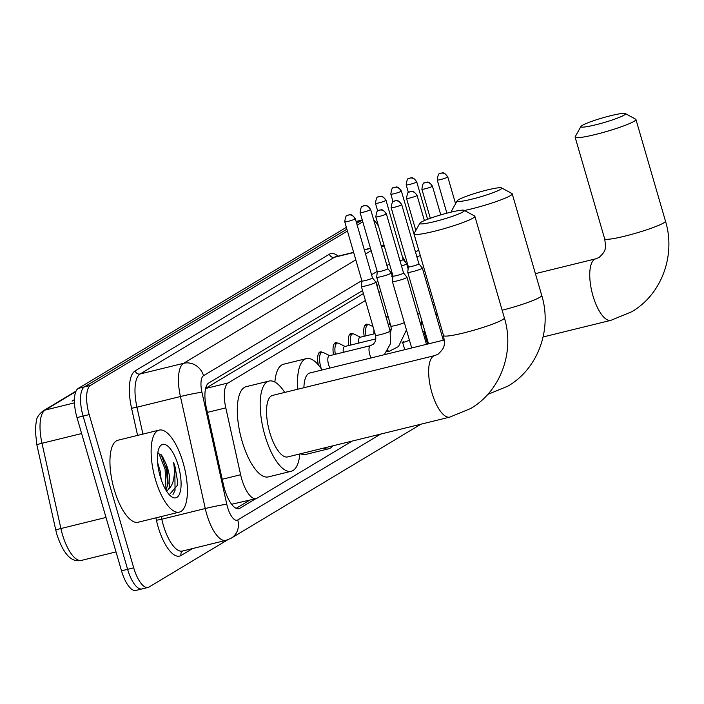 <?xml version="1.0" encoding="UTF-8"?>
<svg xmlns="http://www.w3.org/2000/svg" width="704" height="704" viewBox="0 0 704 704"><rect width="100%" height="100%" fill="white"/><g stroke="black" fill="none" stroke-linecap="round" stroke-linejoin="round"><path stroke-width="1.06" d="M318.314 364.848A13.517 4.972 -103.8 0 1 320.232 351.903A13.517 4.972 -103.8 0 1 322.124 352.308M333.502 354.728A13.517 4.972 -103.8 0 1 335.588 342.672A13.517 4.972 -103.8 0 1 337.48 343.086M348.858 345.506A13.517 4.972 -103.8 0 1 350.944 333.45A13.517 4.972 -103.8 0 1 352.836 333.863M364.214 336.274A13.517 4.972 -103.8 0 1 366.3 324.227A13.517 4.972 -103.8 0 1 368.192 324.641M365.42 300.502L228.166 382.95A25.335 9.328 76.2 0 0 225.79 407.862L240.627 474.734A25.335 9.328 76.2 0 0 241.718 479.01A25.335 9.328 76.2 0 0 256.08 498.626A25.335 9.328 76.2 0 0 257.066 498.212L352.141 441.1M378.761 284.337L376.886 285.472M363.405 293.568L205.638 388.344M393.202 276.056L391.714 276.558M231.616 504.275L256.08 498.626M380.776 291.271L378.893 292.398M362.542 290.585L208.771 382.967A25.335 9.328 76.2 0 0 206.386 407.88L223.45 484.783A25.335 9.328 76.2 0 0 224.541 489.06A25.335 9.328 76.2 0 0 238.902 508.666A25.335 9.328 76.2 0 0 239.888 508.253L255.816 498.687M227.506 539.906L149.063 587.03A25.335 9.328 -103.8 0 1 148.069 587.435A25.335 9.328 -103.8 0 1 133.716 567.829L89.197 414.594A25.335 9.328 -103.8 0 1 90.482 385.405L347.433 231.035M373.692 219.974A25.335 9.328 -103.8 0 1 378.541 226.274M357.174 225.183L362.789 221.813M142.956 588.526A25.335 9.328 -103.8 0 1 141.97 588.94L135.872 590.436A25.335 9.328 -103.8 0 1 121.51 570.83L76.991 417.586L83.098 416.09A25.335 9.328 -103.8 0 1 84.383 386.901L346.896 229.187L84.383 386.901A25.335 9.328 -103.8 0 0 83.098 416.09L127.618 569.325L83.098 416.09L89.197 414.594M141.97 588.94A25.335 9.328 -103.8 0 1 127.618 569.325A25.335 9.328 -103.8 0 0 141.97 588.94L148.069 587.435M356.136 221.619L361.838 220.211A25.335 9.328 -103.8 0 1 362.261 219.991A25.335 9.328 -103.8 0 0 361.838 220.211L356.638 223.344L362.296 220.106M392.066 272.844L391.371 273.266M377.898 281.362L376.015 282.489M249.718 500.183L236.166 508.323M76.991 417.586A25.335 9.328 -103.8 0 1 78.276 388.397L346.368 227.348M356.101 221.522A25.335 9.328 -103.8 0 1 356.726 221.302L362.252 219.947M74.422 400.462L72.01 401.051L74.439 399.59M183.128 462.783A42.231 15.541 -103.8 0 1 179.335 512.116A42.231 15.541 -103.8 0 1 155.408 479.433A42.231 15.541 -103.8 0 1 159.192 430.1A42.231 15.541 -103.8 0 1 183.128 462.783M179.335 512.116L138.16 522.227A42.231 15.541 -103.8 0 1 114.224 489.544A42.231 15.541 -103.8 0 1 118.017 440.211L159.192 430.1M161.154 479.477L160.16 471.117L157.617 462.625M165.95 490.151L168.115 483.613L167.429 469.33L165.942 463.716L162.272 456.069L157.784 452.98M165.942 463.716A19.087 7.022 -103.8 0 1 167.904 469.216A19.087 7.022 -103.8 0 1 168.546 489.28L166.619 491.234M160.23 476.538A27.535 10.138 -103.8 0 1 159.342 447.506A27.535 10.138 -103.8 0 1 178.297 465.678A27.535 10.138 -103.8 0 1 171.398 496.619A27.535 10.138 -103.8 0 1 160.23 476.538M169.303 494.727L177.197 485.558L177.531 481.193L175.05 466.787L173.642 462.493L174.178 467.078C174.935 477.638 173.061 485.038 168.546 489.28M167.746 485.654L166.302 468.934L161.128 454.678M177.188 485.663L177.531 481.193M166.012 490.054L165.097 469.225L158.699 453.05M172.99 494.49L175.058 490.283L174.777 466.849L173.642 462.493M463.065 211.886A23.223 2.446 -16.2 0 0 464.191 210.346A23.223 2.446 -16.2 0 0 444.453 213.831A23.223 2.446 -16.2 0 0 421.115 222.191A23.223 2.446 -16.2 0 0 419.839 223.23A23.223 2.446 -16.2 0 0 437.395 220.871A23.223 2.446 -16.2 0 0 463.065 211.886M464.191 210.346L474.575 215.978A31.671 3.335 163.8 0 1 474.848 216.269A31.671 3.335 163.8 0 1 473.026 218.082A31.671 3.335 163.8 0 1 439.613 229.909A31.671 3.335 163.8 0 1 414.022 233.939A31.671 3.335 163.8 0 1 414.093 233.552L419.839 223.23M449.812 417.111A31.671 11.66 76.2 0 1 431.869 392.594A31.671 11.66 76.2 0 1 433.47 356.11A31.671 11.66 76.2 0 1 434.711 355.59L272.58 395.41A31.671 11.66 76.2 0 0 269.746 432.414A31.671 11.66 76.2 0 0 287.69 456.922L449.812 417.111L470.606 408.549C500.676 391.134 514.862 351.824 504.372 317.891L474.848 216.269M299.834 453.939A46.446 17.098 -103.8 0 1 291.218 471.275A46.446 17.098 -103.8 0 1 264.889 435.327A46.446 17.098 -103.8 0 1 269.06 381.058A46.446 17.098 -103.8 0 1 284.733 392.427M291.218 471.275L268.338 476.898A46.446 17.098 -103.8 0 1 242.018 440.942A46.446 17.098 -103.8 0 1 246.18 386.672L269.06 381.058M500.43 189.438A23.223 2.446 -16.2 0 0 501.556 187.898A23.223 2.446 -16.2 0 0 481.818 191.382A23.223 2.446 -16.2 0 0 458.48 199.742A23.223 2.446 -16.2 0 0 457.204 200.79A23.223 2.446 -16.2 0 0 474.76 198.422A23.223 2.446 -16.2 0 0 500.43 189.438M501.556 187.898L511.94 193.53A31.671 3.335 163.8 0 1 512.213 193.82A31.671 3.335 163.8 0 1 510.391 195.633A31.671 3.335 163.8 0 1 464.455 210.487M332.816 445.843A46.446 17.098 -103.8 0 1 328.583 448.826A46.446 17.098 -103.8 0 1 323.435 448.14M328.583 448.826L305.703 454.45A46.446 17.098 -103.8 0 1 300.555 453.763M444.338 339.953L309.945 372.962A31.671 11.66 76.2 0 0 303.908 387.719M297.836 389.206A46.446 17.098 -103.8 0 1 306.425 358.609A46.446 17.098 -103.8 0 1 322.098 369.978M274.877 382.078A46.446 17.098 -103.8 0 1 283.545 364.232L306.425 358.609M452.003 211.913A31.671 3.335 163.8 0 1 451.387 211.49A31.671 3.335 163.8 0 1 451.458 211.103L457.204 200.79M624.158 115.104A23.223 2.446 -16.2 0 0 625.293 113.564A23.223 2.446 -16.2 0 0 605.546 117.049A23.223 2.446 -16.2 0 0 582.217 125.409A23.223 2.446 -16.2 0 0 580.941 126.447A23.223 2.446 -16.2 0 0 598.497 124.089A23.223 2.446 -16.2 0 0 624.158 115.104M625.293 113.564L635.677 119.196A31.671 3.335 163.8 0 1 635.941 119.486A31.671 3.335 163.8 0 1 634.128 121.299A31.671 3.335 163.8 0 1 600.714 133.126A31.671 3.335 163.8 0 1 575.115 137.157A31.671 3.335 163.8 0 1 575.194 136.77L580.941 126.447M427.724 344.036A46.446 17.098 -103.8 0 1 425.99 338.545A46.446 17.098 -103.8 0 1 424.125 331.346M404.853 349.659A46.446 17.098 -103.8 0 1 403.11 344.159A46.446 17.098 -103.8 0 1 402.644 342.496M392.709 276.144L392.999 276.074A5.491 0.581 -16.2 0 0 393.008 276.074L392.383 281.468A7.603 0.801 -16.2 0 0 392.383 281.503A7.603 0.801 -16.2 0 0 397.188 280.878A7.603 0.801 -16.2 0 0 406.551 277.702A7.603 0.801 -16.2 0 0 406.982 277.262A7.603 0.801 -16.2 0 0 406.965 277.235L403.55 273.002A5.491 0.581 -16.2 0 0 403.542 272.994M386.038 214.13A5.491 0.581 -16.2 0 1 380.248 216.181A5.491 0.581 -16.2 0 1 375.813 216.876L393.008 276.074A5.491 0.581 -16.2 0 0 396.475 275.625A5.491 0.581 -16.2 0 0 403.234 273.328A5.491 0.581 -16.2 0 0 403.55 273.011L386.355 213.814C381.814 207.495 380.565 210.566 380.151 209.933L378.25 210.646A5.491 5.069 -121 0 1 379.562 210.109A5.491 5.069 59 0 1 386.038 214.13A5.491 0.581 -16.2 0 0 386.355 213.814M408.364 266.825A5.491 0.581 -16.2 0 0 408.364 266.851L407.739 272.246A7.603 0.801 -16.2 0 0 407.739 272.281A7.603 0.801 -16.2 0 0 412.544 271.656A7.603 0.801 -16.2 0 0 421.907 268.47A7.603 0.801 -16.2 0 0 422.338 268.039A7.603 0.801 -16.2 0 0 422.321 268.004L418.906 263.78A5.491 0.581 -16.2 0 0 418.898 263.762M401.394 204.908A5.491 0.581 -16.2 0 1 395.604 206.958A5.491 0.581 -16.2 0 1 391.169 207.654L408.364 266.851A5.491 0.581 -16.2 0 0 411.831 266.402A5.491 0.581 -16.2 0 0 418.59 264.106A5.491 0.581 -16.2 0 0 418.906 263.789L401.711 204.591C397.17 198.264 395.921 201.344 395.507 200.71L393.606 201.414A5.491 5.069 -121 0 1 394.909 200.878A5.491 5.069 59 0 1 401.394 204.908A5.491 0.581 -16.2 0 0 401.711 204.591M329.956 368.051A7.603 2.798 -103.8 0 1 328.583 364.646A7.603 2.798 -103.8 0 1 329.27 355.766L370.445 345.655A7.603 2.798 -103.8 0 0 369.996 345.884A7.603 2.798 -103.8 0 0 369.767 354.534A7.603 2.798 -103.8 0 0 371.14 357.94M361.944 280.949A5.491 0.581 -16.2 0 0 361.944 280.975L361.319 286.37A7.603 0.801 -16.2 0 0 361.328 286.405A7.603 0.801 -16.2 0 0 366.133 285.78A7.603 0.801 -16.2 0 0 375.918 282.163A7.603 0.801 -16.2 0 0 375.91 282.137L372.486 277.904A5.491 0.581 -16.2 0 0 372.478 277.895M321.385 368.905A12.672 4.664 -103.8 0 1 320.822 367.145A12.672 4.664 -103.8 0 1 321.957 352.343A12.672 4.664 -103.8 0 1 323.435 352.572L329.674 355.67M354.974 219.032A5.491 0.581 -16.2 0 1 349.184 221.082A5.491 0.581 -16.2 0 1 344.749 221.778L361.944 280.975A5.491 0.581 -16.2 0 0 365.42 280.526A5.491 0.581 -16.2 0 0 372.178 278.23A5.491 0.581 -16.2 0 0 372.486 277.913L355.291 218.715C350.759 212.397 349.51 215.468 349.096 214.834L347.195 215.547A5.491 5.069 -121 0 1 348.498 215.01A5.491 5.069 59 0 1 354.974 219.032A5.491 0.581 -16.2 0 0 355.291 218.715M360.105 212.555C360.8 207.794 361.618 205.718 362.551 206.316A5.491 5.069 -121 0 1 363.854 205.779A5.491 5.069 59 0 1 370.33 209.81A5.491 0.581 -16.2 0 1 364.54 211.86A5.491 0.581 -16.2 0 1 360.105 212.555L377.3 271.753A5.491 0.581 -16.2 0 0 377.3 271.753L376.675 277.147A7.603 0.801 -16.2 0 0 376.684 277.182A7.603 0.801 -16.2 0 0 381.489 276.558A7.603 0.801 -16.2 0 0 391.274 272.941A7.603 0.801 -16.2 0 0 391.266 272.906L387.842 268.682M377.3 271.753A5.491 0.581 -16.2 0 0 380.776 271.304A5.491 0.581 -16.2 0 0 387.534 269.007A5.491 0.581 -16.2 0 0 387.842 268.69A5.491 0.581 -16.2 0 0 387.834 268.664M343.297 352.326A7.603 2.798 -103.8 0 1 344.626 346.544L375.892 338.862M335.333 354.279A12.672 4.664 -103.8 0 1 337.313 343.121A12.672 4.664 -103.8 0 1 338.791 343.341L345.03 346.438M400.039 260.938A5.491 0.581 -16.2 0 0 402.89 259.776A5.491 0.581 -16.2 0 0 403.198 259.468A5.491 0.581 -16.2 0 0 403.19 259.442M358.653 343.094A7.603 2.798 -103.8 0 1 359.982 337.313L375.038 333.617M401.518 266.006A7.603 0.801 -16.2 0 0 406.63 263.718A7.603 0.801 -16.2 0 0 406.622 263.683L403.198 259.45L386.003 200.27C381.471 193.943 380.222 197.014 379.808 196.39L377.907 197.094A5.491 5.069 -121 0 1 379.21 196.557A5.491 5.069 59 0 1 385.686 200.578A5.491 0.581 -16.2 0 0 386.003 200.27M350.689 345.057A12.672 4.664 -103.8 0 1 352.669 333.898A12.672 4.664 -103.8 0 1 354.147 334.118L360.386 337.216M415.395 251.715A5.491 0.581 -16.2 0 0 418.246 250.554A5.491 0.581 -16.2 0 0 418.554 250.237A5.491 0.581 -16.2 0 0 418.546 250.219M374.009 333.872A7.603 2.798 -103.8 0 1 374.026 330.141M416.874 256.775A7.603 0.801 -16.2 0 0 420.297 255.534M366.045 335.826A12.672 4.664 -103.8 0 1 368.025 324.667A12.672 4.664 -103.8 0 1 369.503 324.896L373.014 326.63M389.365 324.65A7.603 2.798 -103.8 0 1 389.382 320.918M222.218 479.257L240.627 474.734M391.908 272.941A25.335 23.408 59 0 1 392.418 274.041M207.39 412.386L225.79 407.862M205.603 388.494L228.166 382.95M392.286 276.417L392.982 276.25M237.838 508.763L239.888 508.253M361.83 280.588L203.526 375.69A16.887 6.222 76.2 0 0 201.942 392.304L226.794 504.31A16.887 6.222 76.2 0 0 227.524 507.162A16.887 6.222 76.2 0 0 237.75 519.957L380.697 434.078M225.87 540.382A33.783 12.434 -103.8 0 1 206.73 514.237A33.783 12.434 -103.8 0 1 205.269 508.534L161.797 519.209A33.783 12.434 76.2 0 0 163.258 524.911A33.783 12.434 76.2 0 0 182.406 551.056L225.87 540.382L231.194 538.182A16.887 15.602 -121 0 0 237.75 519.957M192.614 548.548L181.078 555.482A4.224 3.898 59 0 1 182.565 551.021M181.078 555.482A38.007 13.992 -103.8 0 1 158.057 526.68A38.007 13.992 -103.8 0 1 156.42 520.265L155.892 517.871M137.588 435.406L131.569 408.258A38.007 13.992 -103.8 0 1 135.142 370.885L329.375 254.197A38.007 13.992 -103.8 0 1 338.087 256.159M90.482 385.405L78.276 388.397M133.716 567.829L121.51 570.83M226.794 504.31A16.887 0.959 167.5 0 0 205.269 508.534L180.418 396.528L136.954 407.202L142.921 434.095M201.942 392.304A16.887 0.959 167.5 0 0 180.418 396.528A33.783 12.434 -103.8 0 1 183.594 363.308L140.122 373.982A33.783 12.434 76.2 0 0 136.954 407.202L131.569 408.258M161.216 516.569L161.797 519.209L156.42 520.265M370.524 248.415L364.355 249.929M353.69 252.551L334.356 257.294L140.122 373.982A4.224 3.898 59 0 1 135.142 370.885M353.628 252.34L335.676 256.749A33.783 12.434 76.2 0 0 334.356 257.294A4.224 3.898 59 0 1 329.375 254.197M203.526 375.69A16.887 15.602 -121 0 0 183.594 363.308L355.81 259.846M365.543 254.003L371.166 250.624M389.488 263.974L386.927 265.514M377.186 271.366L371.571 274.745M408.188 268.321L407.713 267.018A16.887 4.462 160 0 1 407.774 267.634M384.41 246.488A16.887 15.602 -121 0 0 381.313 246.189M75.83 391.635L45.153 410.062A33.783 12.434 76.2 0 0 41.985 443.282L60.896 528.537A33.783 12.434 76.2 0 0 62.357 534.239A33.783 12.434 76.2 0 0 81.497 560.393L116.019 551.91M81.497 560.393C75.073 561.678 65.71 560.586 57.015 534.934L55.783 530.13A8.448 0.475 167.5 0 1 60.896 528.537L106.005 517.458M74.466 402.864L45.153 410.062A8.448 7.806 -121 0 0 43.146 410.89L76.058 391.116M81.629 433.541L41.985 443.282A8.448 0.475 167.5 0 0 36.872 444.866L35.2 429.713L36.406 420.587C36.775 417.481 39.019 414.251 43.146 410.89M74.43 400.092L73.392 400.717M434.711 355.59L437.985 354.253C444.928 347.626 445.104 345.884 443.546 335.562A31.671 3.335 -16.2 0 0 469.137 331.531A31.671 3.335 -16.2 0 0 502.55 319.704A31.671 3.335 -16.2 0 0 504.372 317.891M502.146 310.218A31.671 3.335 -16.2 0 0 539.915 297.255A31.671 3.335 -16.2 0 0 541.737 295.442L512.213 193.82M535.401 273.645L595.804 258.808A31.671 11.66 76.2 0 0 594.572 259.327A31.671 11.66 76.2 0 0 592.962 295.812A31.671 11.66 76.2 0 0 610.914 320.329L631.708 311.766C661.778 294.351 675.963 255.05 665.465 221.109L635.941 119.486M595.804 258.808L599.086 257.47C606.03 250.853 606.206 249.102 604.639 238.779A31.671 3.335 -16.2 0 0 630.238 234.749A31.671 3.335 -16.2 0 0 663.652 222.922A31.671 3.335 -16.2 0 0 665.465 221.109M416.75 195.677A5.491 5.069 59 0 0 410.265 191.655A5.491 5.069 -121 0 0 408.962 192.192C408.03 191.585 407.22 193.67 406.525 198.431A5.491 0.581 -16.2 0 0 410.96 197.727A5.491 0.581 -16.2 0 0 416.75 195.677A5.491 0.581 -16.2 0 0 417.067 195.369L424.389 220.572M432.106 186.454A5.491 5.069 59 0 0 425.621 182.433A5.491 5.069 -121 0 0 424.318 182.97C423.386 182.362 422.576 184.439 421.881 189.2A5.491 0.581 -16.2 0 0 426.316 188.505A5.491 0.581 -16.2 0 0 432.106 186.454A5.491 0.581 -16.2 0 0 432.423 186.138L440.766 214.878M447.462 177.232A5.491 5.069 59 0 0 440.977 173.202A5.491 5.069 -121 0 0 439.674 173.738C438.742 173.14 437.932 175.217 437.237 179.978A5.491 0.581 -16.2 0 0 441.672 179.282A5.491 0.581 -16.2 0 0 447.462 177.232A5.491 0.581 -16.2 0 0 447.779 176.915L455.567 203.729M370.445 345.655L373.27 344.212C375.487 342.188 376.235 339.205 375.522 335.28A7.603 0.801 -16.2 0 0 380.327 334.655A7.603 0.801 -16.2 0 0 389.831 331.382A7.603 0.801 -16.2 0 0 390.122 331.038L390.465 343.728L384.314 354.702M390.5 332.499L391.283 329.067L390.878 326.058A7.603 0.801 -16.2 0 0 395.683 325.433A7.603 0.801 -16.2 0 0 404.334 322.617M406.454 329.947L398.482 346.553L389.426 351.19A7.603 2.798 -103.8 0 1 387.702 350.416M370.33 209.81A5.491 0.581 -16.2 0 0 370.647 209.493L387.842 268.69M377.907 197.094C376.974 196.486 376.156 198.572 375.461 203.333A5.491 0.581 -16.2 0 0 379.896 202.629A5.491 0.581 -16.2 0 0 385.686 200.578M417.71 314.195A7.603 0.801 -16.2 0 0 419.69 313.394M409.455 340.243L404.782 341.968A7.603 2.798 -103.8 0 1 403.058 341.194M401.042 191.356A5.491 5.069 59 0 0 394.566 187.334A5.491 5.069 -121 0 0 393.263 187.871C392.33 187.264 391.512 189.341 390.817 194.102A5.491 0.581 -16.2 0 0 395.252 193.406A5.491 0.581 -16.2 0 0 401.042 191.356A5.491 0.581 -16.2 0 0 401.359 191.039L418.862 250.606M433.066 304.964A7.603 0.801 -16.2 0 0 434.491 304.41M416.398 182.134A5.491 5.069 59 0 0 409.922 178.103A5.491 5.069 -121 0 0 408.619 178.64C407.686 178.042 406.868 180.118 406.173 184.879A5.491 0.581 -16.2 0 0 410.608 184.184A5.491 0.581 -16.2 0 0 416.398 182.134A5.491 0.581 -16.2 0 0 416.715 181.817L427.592 219.261M370.462 248.204L364.294 249.718M407.713 267.018L407.202 265.654M406.076 263.014L402.274 256.282M384.129 245.52L381.163 245.687M231.194 538.182L420.93 424.204M55.783 530.13L36.872 444.866M443.546 335.562L414.022 233.939M487.177 394.662L507.971 386.1C538.041 368.685 552.226 329.384 541.737 295.442M451.537 212.018L451.387 211.49M543.11 336.978L610.914 320.329M604.639 238.779L575.115 137.157M375.813 216.876C376.508 212.115 377.318 210.038 378.25 210.646M426.474 344.344L406.982 277.262M411.699 347.978L392.383 281.503M391.169 207.654C391.864 202.893 392.674 200.816 393.606 201.414M443.309 340.208L422.338 268.039M428.534 343.842L407.739 272.281M406.525 198.431L415.826 230.446M417.067 195.369C412.526 189.042 411.277 192.113 410.863 191.488L408.962 192.192M421.881 189.2L430.32 218.258M432.423 186.138C427.882 179.819 426.633 182.89 426.219 182.257L424.318 182.97M437.237 179.978L446.882 213.18M447.779 176.915C443.238 170.588 441.989 173.668 441.575 173.034L439.674 173.738M344.749 221.778C345.444 217.017 346.262 214.94 347.195 215.547M375.522 335.28L361.328 286.405M390.122 331.038L375.918 282.163M321.957 352.343L318.754 353.135M386.751 351.85L389.426 351.19M390.878 326.058L376.684 277.182M392.77 278.08L391.274 272.941M337.313 343.121L334.11 343.904M370.647 209.493C366.115 203.166 364.866 206.246 364.452 205.612L362.551 206.316M402.107 342.619L404.782 341.968M421.81 320.716L421.062 325.723M389.814 329.991L391.248 329.639M408.126 268.858L406.63 263.718M352.669 333.898L349.466 334.682M375.461 203.333L377.696 211.024M424.811 331.021L422.858 331.883M437.034 313.166L436.418 316.492M388.335 324.896L390.394 324.394M368.025 324.667L364.822 325.459M390.817 194.102L393.052 201.802M401.359 191.039C396.827 184.721 395.578 187.792 395.164 187.158L393.263 187.871M439.622 322.062L438.214 322.661M388.37 317.407L385.792 316.131M406.173 184.879L408.408 192.579M416.715 181.817C412.183 175.49 410.934 178.57 410.52 177.936L408.619 178.64"/></g></svg>

